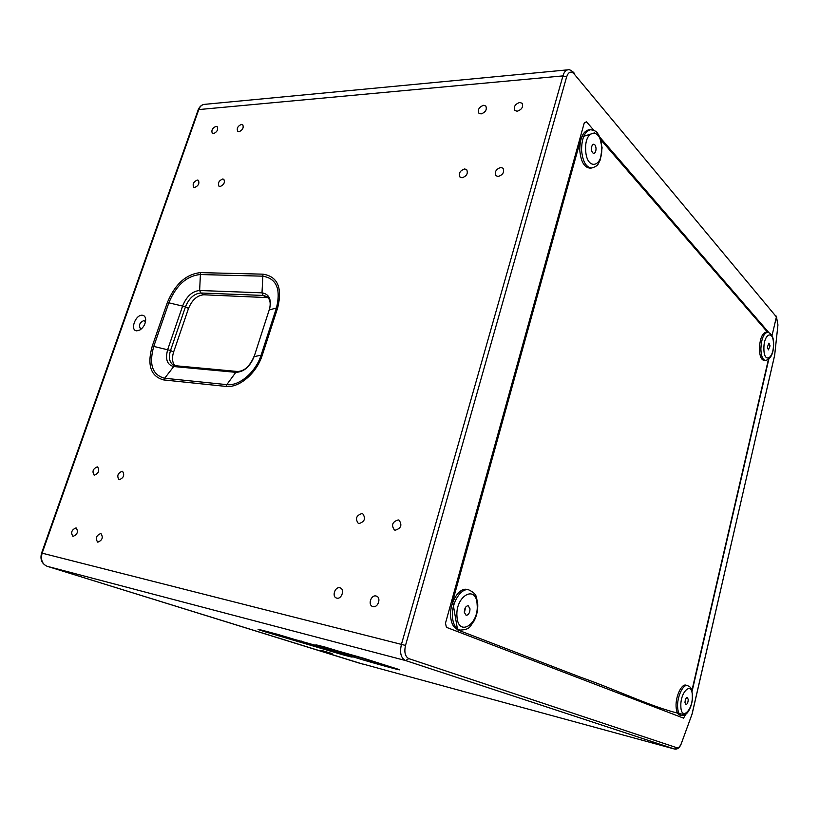 <?xml version="1.0" encoding="UTF-8"?>
<svg xmlns="http://www.w3.org/2000/svg" width="819" height="819" viewBox="0 0 819 819"><rect width="100%" height="100%" fill="white"/><g stroke="black" fill="none" stroke-linecap="round" stroke-linejoin="round"><path stroke-width="1.23" d="M591.482 149.089C591.717 151.791 592.526 153.214 593.877 153.368C595.28 152.979 595.997 151.361 596.027 148.526C595.782 145.823 594.983 144.39 593.611 144.236C592.219 144.635 591.513 146.253 591.482 149.089M591.574 147.359L591.646 150.461M589.096 129.781L588.82 129.791C582.913 131.419 579.903 138.216 579.77 150.205C580.845 161.599 584.244 167.567 589.967 168.12L591.461 168.028M767.352 347.113L768.457 349.856L770.055 345.864L768.949 343.11L767.352 347.113M766.236 332.115L766.154 332.115C762.12 333.251 759.868 338.851 759.387 348.925C759.663 356.019 761.23 359.858 764.086 360.432L765.468 360.493M684.991 702.477L685.892 704.596C687.254 704.289 688.042 702.62 688.247 699.58L687.346 697.45C685.984 697.757 685.206 699.436 684.991 702.477M687.499 685.554L686.015 685.165C681.623 683.568 675.603 696.222 676.074 706.275C676.31 711.455 677.589 714.403 679.883 715.141L681.377 715.489C679.094 714.762 677.825 711.803 677.589 706.643C677.118 696.6 683.128 683.947 687.499 685.554C690.97 687.673 691.164 686.353 692.557 695.444C692.894 704.729 687.765 716.891 681.377 715.489M464.301 612.233L466.124 615.325C468.529 615.049 469.83 612.888 470.014 608.845L468.181 605.732C465.786 606.019 464.486 608.179 464.301 612.233M465.591 607.237L464.373 612.858M467.127 589.496L467.045 589.475C459.101 587.028 449.273 603.091 450.634 616.738C451.402 624.15 453.982 628.47 458.394 629.698L460.114 630.067M97.809 542.168C102.324 540.305 103.378 537.448 100.983 533.589L100.778 533.527C96.273 535.401 95.219 538.267 97.635 542.117L97.809 542.168M73.065 536.373C77.436 534.531 78.481 531.726 76.198 527.958L76.013 527.907C71.642 529.76 70.598 532.565 72.901 536.322L73.065 536.373M94.41 475.153C98.669 473.341 99.754 470.618 97.645 466.973L97.297 466.871C93.028 468.693 91.963 471.427 94.083 475.061L94.41 475.153M119.287 479.709C123.679 477.886 124.775 475.112 122.574 471.365L122.195 471.263C117.803 473.095 116.718 475.88 118.939 479.606L119.287 479.709M220.096 186.548C223.935 184.848 225.174 182.432 223.812 179.289L222.707 178.982C218.868 180.692 217.639 183.118 219.011 186.251L220.096 186.548M194.717 187.469C198.464 185.77 199.672 183.384 198.352 180.313L197.307 180.026C193.571 181.736 192.363 184.121 193.704 187.193L194.717 187.469M213.483 133.651C217.127 131.972 218.356 129.637 217.168 126.669L216.021 126.361C212.377 128.061 211.148 130.395 212.356 133.354L213.483 133.651M238.933 131.777C242.67 130.088 243.929 127.723 242.711 124.693L241.482 124.365C237.745 126.065 236.496 128.429 237.735 131.45L238.933 131.777M372.983 606.603C377.968 608.056 381.449 597.747 376.525 596.15L376.064 596.007C371.068 594.594 367.618 604.903 372.573 606.48L372.983 606.603M336.783 598.126C341.554 599.528 345.004 589.424 340.274 587.919L339.854 587.796C335.073 586.424 331.664 596.539 336.414 598.013L336.783 598.126M358.988 523.587C364.68 521.723 365.929 518.447 362.756 513.769L361.988 513.523C356.296 515.417 355.057 518.693 358.272 523.361L358.988 523.587M395.219 530.21C401.105 528.357 402.385 525.02 399.068 520.188L398.218 519.911C392.321 521.795 391.062 525.153 394.42 529.965L395.219 530.21M498.177 176.484C502.968 174.857 504.576 172.103 503.02 168.223L500.808 167.455C496.017 169.103 494.42 171.867 496.017 175.727L498.177 176.484M462.018 177.795C466.697 176.146 468.253 173.433 466.687 169.646L464.66 168.949C459.981 170.618 458.435 173.341 460.032 177.119L462.018 177.795M481.06 113.923C485.565 112.275 487.151 109.644 485.81 106.02L483.63 105.293C479.115 106.951 477.538 109.592 478.9 113.196L481.06 113.923M517.168 111.251C521.785 109.633 523.433 106.961 522.102 103.266L519.737 102.447C515.11 104.095 513.482 106.767 514.834 110.452L517.168 111.251M136.814 330.845L139.916 329.996C143.55 327.467 145.485 324.007 145.69 319.615C145.516 316.933 144.369 315.479 142.281 315.243C135.381 314.465 129.668 330.702 136.814 330.845M145.506 321.765L143.919 320.546C139.762 322.379 138.575 325.03 140.346 328.511L141.656 328.675M332.156 653.593L320.997 650.276L332.156 653.593M594.727 132.811L581.367 137.039L452.641 601.422L457.596 629.883L580.302 677.129C620.986 691.41 655.22 708.998 685.196 714.792M691.891 690.663L768.365 359.623M685.718 714.444L683.527 718.13L446.416 627.323L445.475 623.218L584.254 122.922L586.476 121.775L593.857 130.313M768.765 359.326L692.075 691.379M408.794 658.63L677.149 747.819C678.634 747.993 680.067 746.467 681.439 743.242L692.198 713.687L774.661 355.18L777.948 324.928L776.402 316.902L573.843 73.597C570.782 70.915 568.366 72.011 566.625 76.894L405.518 645.433C404.033 652.139 405.118 656.531 408.794 658.63L405.579 660.554C400.86 658.097 399.498 652.63 401.494 644.164L562.96 75.901C563.994 72.246 565.622 70.219 567.833 69.83L568.038 69.81M599.938 137.336L768.703 332.412M767.546 332.207L599.897 138.769M670.781 748.013L363.401 664.158M777.948 324.928L774.661 355.313L691.973 714.383M692.065 714.127L681.326 743.498M681.439 743.242L681.439 743.386C679.801 747.604 677.559 749.498 674.713 749.078L405.579 660.554L47.092 566.277L359.91 663.318M204.555 104.361L204.31 104.382C201.843 104.76 200.031 106.419 198.863 109.347L42.148 553.091C40.51 559.653 42.168 564.045 47.092 566.277L46.99 566.246M198.229 109.848L198.249 109.623C199.754 106.398 201.781 104.648 204.31 104.382L567.833 69.83C568.929 69.246 570.802 70.076 573.464 72.307L574.375 73.362M268.161 297.655L203.788 294.779C197.144 295.383 192.045 299.949 188.503 308.476L173.587 352.109C171.744 358.026 172.236 362.551 175.051 365.683M588.82 129.791L590.591 129.73C598.198 131.06 596.979 133.241 599.518 136.415L602.098 147.758L600.307 159.848C597.942 163.524 599.313 165.592 591.727 168.018C586.015 167.465 582.626 161.497 581.562 150.112C581.695 138.145 584.705 131.347 590.591 129.73L590.857 129.719M601.699 147.829C601.392 127.283 584.469 128.829 585.657 149.795C586.24 170.731 602.948 168.151 601.699 147.829M766.154 332.115L767.618 332.207C771.723 333.456 773.73 337.428 773.627 344.134C773.556 353.542 770.863 358.998 765.54 360.493C762.704 359.92 761.138 356.091 760.871 348.996C761.342 338.943 763.595 333.343 767.618 332.207L767.69 332.217M773.443 344.297C773.638 329.248 763.595 333.589 763.902 348.699C763.82 363.923 773.791 359.05 773.443 344.297M692.311 695.935C692.29 680.865 680.22 691.359 680.845 706.193C681.019 721.375 692.976 710.37 692.311 695.935M477.733 603.859C478.03 609.848 476.832 615.54 474.119 620.915C469.942 625.849 470.915 629.637 460.176 630.077C455.784 628.859 453.204 624.539 452.446 617.127C451.095 603.501 460.892 587.448 468.826 589.895C478.419 594.625 475.911 597.727 477.733 603.828M477.139 604.627C476.351 583.947 455.067 595.966 456.982 616.564C458.138 637.489 479.115 624.477 477.139 604.627M776.402 316.902L772.02 335.667M152.232 346.181L167.311 302.631C175.01 284.132 186.067 274.13 200.481 272.625L262.95 274.16C277.641 276.433 282.555 287.653 277.682 307.852L262.346 354.985C256.746 373.157 239.076 388.237 225.89 386.404L163.78 379.944C150.757 376.525 146.908 365.264 152.232 346.181L153.757 346.417C148.751 364.435 152.385 375.041 164.67 378.255L173.72 366.533C167.066 364.885 165.059 359.193 167.721 349.457L182.729 305.712C186.66 296.253 192.301 291.185 199.641 290.499L261.998 292.833C269.41 294.103 271.867 299.805 269.379 309.951L276.464 307.944C281.071 288.923 276.443 278.327 262.592 276.167L200.143 274.539C186.537 275.942 176.105 285.381 168.837 302.846L185.503 306.746L170.526 350.471L173.587 352.109M566.625 76.894L562.96 75.901L198.249 109.623L41.605 553.03L405.518 645.433M321.898 647.051C312.735 644.113 313.841 644.144 325.225 647.133L394.215 667.956C414.793 674.446 372.092 662.909 353.03 656.848L321.898 647.051L324.785 647.02M278.265 634.541L346.806 655.19C355.067 657.841 353.839 657.739 343.13 654.883L264.752 631.695C255.333 628.705 255.815 628.582 266.185 631.306L278.583 634.633M670.618 747.962L674.631 749.057L677.149 747.819M41.605 553.03C39.896 559.264 41.708 563.677 47.052 566.267L362.479 664.014M573.843 73.597L573.464 72.307M776.719 317.322L776.023 315.899M776.381 316.339L777.948 325M266.073 297.297L263.134 295.444L200.809 292.997L203.788 294.779M188.503 308.476L185.503 306.746C189.056 298.188 194.164 293.601 200.809 292.997L199.641 290.499L200.481 272.625M254.033 356.92L269.134 310.125C271.058 303.859 270.321 299.344 266.933 296.591L263.134 295.444L261.998 292.833L262.95 274.16M167.311 302.631L168.837 302.846L153.757 346.417L170.526 350.471C168.407 357.575 169.4 362.479 173.495 365.182L175.348 365.724L173.72 366.533L235.831 372.338L226.791 384.633C239.23 386.343 255.866 372.133 261.138 355.016L276.464 307.944L277.682 307.852M163.78 379.944L164.67 378.255L226.791 384.633L225.89 386.404M269.134 310.125L254.166 356.5C250 366.748 243.888 372.031 235.831 372.338L237.459 371.488C244.246 371.314 249.744 366.369 253.931 356.644L262.346 354.985M357.258 656.295L353.03 656.848M264.752 631.695L267.424 631.644M301.228 641.031L296.98 641.758M328.951 649.58L331.306 651.699M341.195 653.429L343.13 654.883M674.713 749.078L670.7 747.993M362.592 664.045L359.654 663.247M175.348 365.724L237.459 371.488M317.352 645.126L363.37 658.189L397.788 669.123M259.603 629.627L314.906 645.157L350.829 656.5M468.826 589.895L467.045 589.475"/></g></svg>
